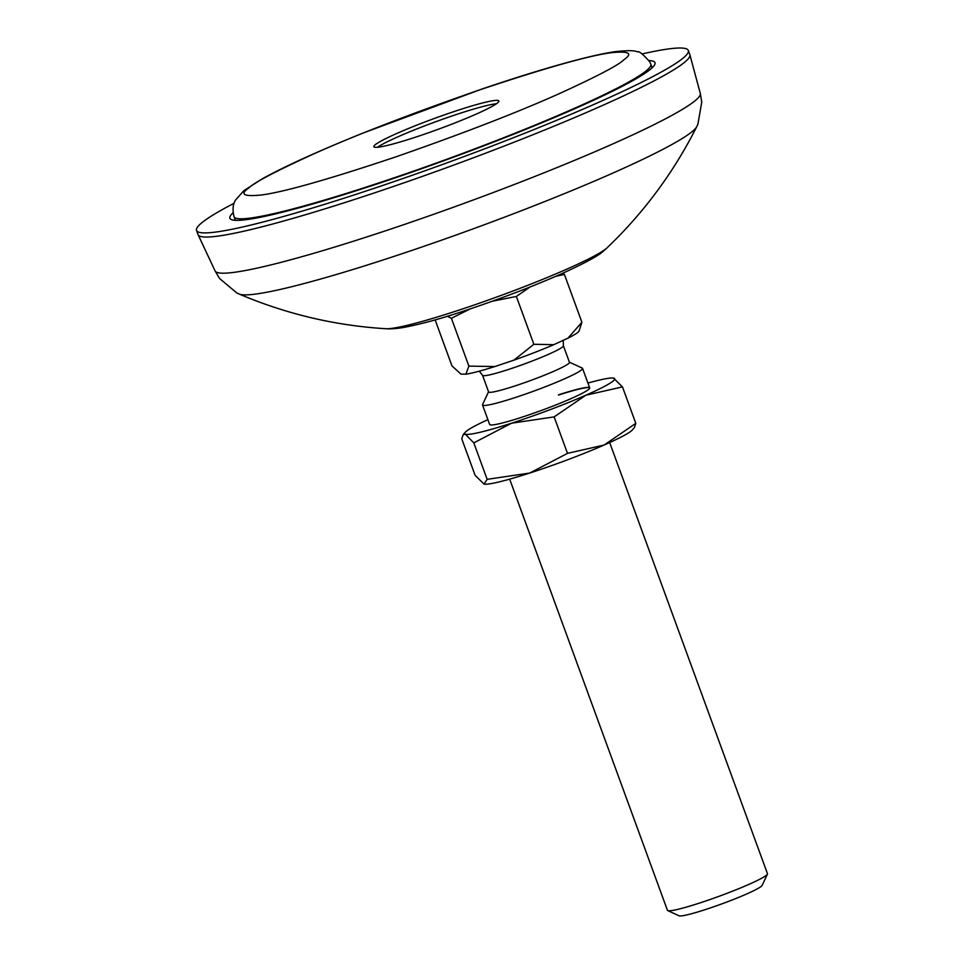 <?xml version="1.0" encoding="UTF-8"?>
<svg xmlns="http://www.w3.org/2000/svg" width="964" height="964" viewBox="0 0 964 964"><rect width="100%" height="100%" fill="white"/><g stroke="black" fill="none" stroke-linecap="round" stroke-linejoin="round"><path stroke-width="1.45" d="M642.132 53.948A261.834 22.594 159.9 0 1 688.32 50.477L689.838 54.623A261.834 22.594 159.9 0 1 689.887 54.791A261.834 22.594 159.9 0 1 684.452 62.395A261.834 22.594 159.9 0 1 422.714 176.267A261.834 22.594 159.9 0 1 198.126 234.758A261.834 22.594 159.9 0 1 198.054 234.589L196.536 230.444A261.834 22.594 159.9 0 1 201.922 222.672A261.834 22.594 159.9 0 1 234.059 203.284M688.32 50.477A261.834 22.594 159.9 0 1 682.934 58.25A261.834 22.594 159.9 0 1 420.268 172.448A261.834 22.594 159.9 0 1 196.536 230.444M649.025 60.563A226.335 19.533 159.9 0 1 654.978 62.672A226.335 19.533 159.9 0 1 650.326 69.396A226.335 19.533 159.9 0 1 423.28 168.11A226.335 19.533 159.9 0 1 229.878 218.238A226.335 19.533 159.9 0 1 233.059 212.791M375.249 144.721A66.564 5.748 159.9 0 1 442.09 115.68A66.564 5.748 159.9 0 1 498.87 100.979A66.564 5.748 159.9 0 1 497.46 102.979A66.564 5.748 159.9 0 1 430.619 132.02A66.564 5.748 159.9 0 1 373.839 146.733A66.564 5.748 159.9 0 1 375.249 144.721M496.436 103.751A66.564 5.748 -20.1 0 0 435.595 121.777A66.564 5.748 -20.1 0 0 377.478 147.275M569.411 362.187L582.22 368.067A53.261 4.591 159.9 0 1 582.545 368.381A53.261 4.591 159.9 0 1 519.198 396.228A53.261 4.591 159.9 0 1 482.518 404.976A53.261 4.591 159.9 0 1 482.566 404.543L488.555 391.77M509.667 479.144L667.437 910.293A53.261 4.591 -20.1 0 0 667.763 910.594A53.261 4.591 -20.1 0 0 704.118 901.545A53.261 4.591 -20.1 0 0 765.681 875.794A53.261 4.591 -20.1 0 0 767.416 874.131A53.261 4.591 -20.1 0 0 767.465 873.685L609.682 442.548M667.763 910.594L679.078 915.8A44.38 3.832 -20.1 0 0 717.337 905.509A44.38 3.832 -20.1 0 0 760.68 886.796A44.38 3.832 -20.1 0 0 762.126 885.41L767.416 874.131M482.53 375.309A43.043 3.711 159.9 0 0 512.185 368.248A43.043 3.711 159.9 0 0 563.386 345.727L569.459 362.331A43.043 3.711 159.9 0 1 518.258 384.853A43.043 3.711 159.9 0 1 488.615 391.926L482.53 375.309L479.265 371.176M529.959 287.031L516.367 296.466L492.435 301.178M562.518 273.378L564.398 274.415L555.879 276.294M567.929 338.183L581.907 322.241L579.039 331.086A63.022 5.435 159.9 0 1 567.929 338.183L553.818 344.666A63.022 5.435 159.9 0 1 513.908 360.15L494.821 366.561A63.022 5.435 159.9 0 1 465.901 374.189L460.925 374.116L451.959 365.874L435.138 319.879M465.901 374.189L468.89 366.103L451.393 318.289L447.368 316.24M494.821 366.561L468.89 366.103M513.908 360.15L533.863 344.293L516.367 296.466M470.203 308.89L451.393 318.289M553.818 344.666L533.863 344.293M581.907 322.241L564.398 274.415M558.433 394.854A53.261 4.591 159.9 0 1 589.691 387.889A53.261 4.591 159.9 0 1 520.909 417.533A53.261 4.591 159.9 0 1 489.664 424.497L482.518 404.976M589.715 387.998A53.261 4.591 -20.1 0 0 558.505 395.059M487.892 419.665A79.879 6.893 -20.1 0 0 465.154 432.366A79.879 6.893 -20.1 0 0 465.347 434.186A79.879 6.893 -20.1 0 0 511.535 423.208A79.879 6.893 -20.1 0 0 585.859 395.216A79.879 6.893 -20.1 0 0 614.008 378.201A79.879 6.893 -20.1 0 0 613.49 378.081A79.879 6.893 -20.1 0 0 587.919 383.07M484.024 484.121A79.879 6.893 -20.1 0 0 484.097 484.133L475.119 475.324L461.768 438.849L463.13 434.74L465.347 434.186L473.806 442.874L511.535 423.208L554.143 416.894L585.859 395.216L622.467 386.889L613.49 378.081M622.467 386.889L635.806 423.365L634.445 427.474L632.432 429.848A79.879 6.893 -20.1 0 1 604.091 445.043L635.806 423.365M554.143 416.894L567.495 453.369L604.091 445.043A79.879 6.893 -20.1 0 1 529.766 473.035L487.157 479.349L473.806 442.874M567.495 453.369L529.766 473.035A79.879 6.893 -20.1 0 1 484.097 484.133M484.012 484.121L487.157 479.349M607.187 247.724L603.777 250.736C599.62 255.183 585.112 263.064 560.277 274.366C531.007 287.176 499.039 299.334 464.371 310.83C441.404 318.59 420.979 324.169 403.085 327.567C395.614 328.712 389.854 329.098 385.817 328.724A120.151 10.363 -20.1 0 0 496.665 297.057A120.151 10.363 -20.1 0 0 606.175 248.616A120.151 10.363 -20.1 0 0 607.187 247.724C643.976 212.514 673.836 172.134 696.791 126.585A244.663 21.112 159.9 0 1 692.056 131.682A244.663 21.112 159.9 0 1 457.117 234.65A244.663 21.112 159.9 0 1 239.193 294.044L236.795 292.935L219.563 278.5L215.08 270.92L198.126 234.758M696.791 126.585L697.912 124.199L701.756 102.039L700.286 93.363A258.34 22.293 159.9 0 1 694.924 100.871A258.34 22.293 159.9 0 1 436.68 213.225A258.34 22.293 159.9 0 1 215.08 270.92M248.965 187.847C253.58 182.931 274.27 172.026 311.023 155.132C353.499 135.972 408.929 114.487 477.313 90.676C543.72 68.456 588.233 55.816 610.827 52.755C629.058 50.875 633.36 53.237 623.732 59.864C619.117 64.769 598.439 75.674 561.687 92.568C519.198 111.728 463.78 133.213 395.397 157.024C328.977 179.244 284.476 191.884 261.871 194.945C243.651 196.837 239.349 194.463 248.965 187.847M652.134 67.817L650.808 64.202A221.901 19.147 159.9 0 1 646.109 70.902A221.901 19.147 159.9 0 1 423.317 167.688A221.901 19.147 159.9 0 1 234.047 216.719L235.373 220.334M385.817 328.724C335.002 325.591 286.127 314.023 239.193 294.044M700.286 93.363L689.887 54.791M650.808 64.202L649.796 61.889C642.928 54.105 638.807 50.779 637.421 51.911C635.107 50.405 627.901 50.297 615.827 51.586C604.416 53.201 589.293 56.551 570.435 61.648C545.034 68.516 515.487 77.65 481.807 89.074L362.139 133.406C318.518 151.047 285.368 166.097 262.69 178.557L243.868 190.655L235.481 200.126C235.77 200.247 231.095 204.621 234.047 216.719M563.386 345.727L563.253 340.328M582.545 368.381L589.691 387.889M465.154 432.366L463.13 434.74"/></g></svg>
